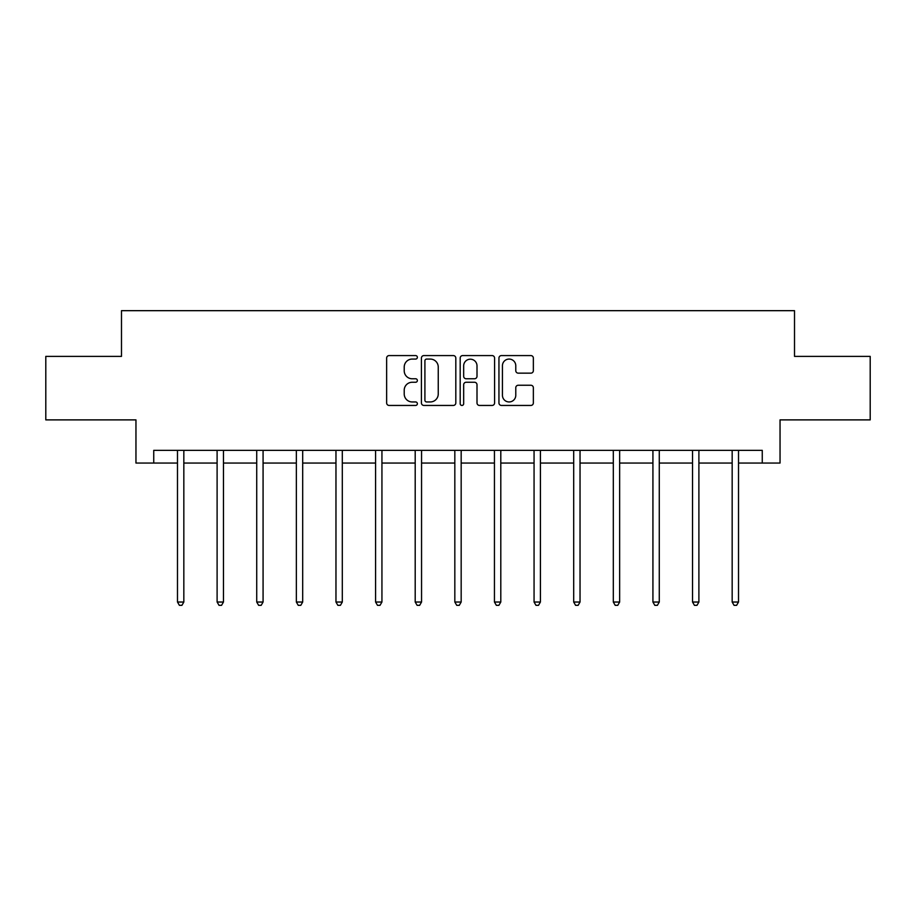 <?xml version="1.0" encoding="UTF-8"?>
<svg xmlns="http://www.w3.org/2000/svg" width="916" height="916" viewBox="0 0 916 916"><rect width="100%" height="100%" fill="white"/><g stroke="black" fill="none" stroke-linecap="round" stroke-linejoin="round"><path stroke-width="1.37" d="M417.364 357.332A1.74 1.74 0 0 0 415.624 355.58L389.128 355.58A2.496 2.496 0 0 0 386.644 358.076L386.644 402.948A2.496 2.496 0 0 0 389.128 405.445L415.624 405.445A1.74 1.74 0 0 0 417.364 403.693A1.74 1.74 0 0 0 415.624 401.952L412.189 401.952A7.981 7.981 0 0 1 404.219 393.972L404.219 390.239A7.981 7.981 0 0 1 412.189 382.258L415.624 382.258A1.74 1.74 0 0 0 417.364 380.518A1.74 1.74 0 0 0 415.624 378.766L412.189 378.766A7.981 7.981 0 0 1 404.219 370.785L404.219 367.053A7.981 7.981 0 0 1 412.189 359.072L415.624 359.072A1.74 1.74 0 0 0 417.364 357.332M530.856 373.155A2.496 2.496 0 0 0 533.352 370.671L533.352 358.076A2.496 2.496 0 0 0 530.856 355.58L501.441 355.58A2.496 2.496 0 0 0 498.945 358.076L498.945 402.948A2.496 2.496 0 0 0 501.441 405.445L530.856 405.445A2.496 2.496 0 0 0 533.352 402.948L533.352 387.743A2.496 2.496 0 0 0 530.856 385.247L518.261 385.247A2.496 2.496 0 0 0 515.777 387.743L515.777 395.288A6.664 6.664 0 0 1 509.101 401.952A6.664 6.664 0 0 1 502.437 395.288L502.437 365.747A6.664 6.664 0 0 1 509.101 359.072A6.664 6.664 0 0 1 515.777 365.747L515.777 370.671A2.496 2.496 0 0 0 518.261 373.155L530.856 373.155M153.739 463.049L153.739 450.351L762.261 450.351L762.261 463.049L780.043 463.049L780.043 419.883L870.2 419.883L870.2 356.381L794.515 356.381L794.515 310.673L121.484 310.673L121.484 356.381L45.8 356.381L45.8 419.883L135.957 419.883L135.957 463.049L177.486 463.049M455.813 358.076A2.496 2.496 0 0 0 453.328 355.58L423.913 355.58A2.496 2.496 0 0 0 421.417 358.076L421.417 402.948A2.496 2.496 0 0 0 423.913 405.445L453.328 405.445A2.496 2.496 0 0 0 455.813 402.948L455.813 358.076M462.672 355.58L492.087 355.58A2.496 2.496 0 0 1 494.583 358.076L494.583 402.948A2.496 2.496 0 0 1 492.087 405.445L479.503 405.445A2.496 2.496 0 0 1 477.007 402.948L477.007 384.754A2.496 2.496 0 0 0 474.511 382.258L466.164 382.258A2.496 2.496 0 0 0 463.668 384.754L463.668 403.693A1.74 1.74 0 0 1 461.927 405.445A1.74 1.74 0 0 1 460.187 403.693L460.187 358.076A2.496 2.496 0 0 1 462.672 355.58M183.83 463.049L217.103 463.049M223.458 463.049L256.72 463.049M263.075 463.049L296.349 463.049M302.692 463.049L335.966 463.049M342.309 463.049L375.583 463.049M381.938 463.049L415.2 463.049M421.555 463.049L454.828 463.049M461.172 463.049L494.445 463.049M500.8 463.049L534.062 463.049M540.417 463.049L573.691 463.049M580.034 463.049L613.308 463.049M619.651 463.049L652.925 463.049M659.28 463.049L692.542 463.049M698.897 463.049L732.17 463.049M738.514 463.049L762.261 463.049M426.65 359.072A1.74 1.74 0 0 0 424.91 360.824L424.91 400.212A1.74 1.74 0 0 0 426.65 401.952L430.268 401.952A7.981 7.981 0 0 0 438.249 393.972L438.249 367.053A7.981 7.981 0 0 0 430.268 359.072L426.65 359.072M477.007 365.862A6.664 6.664 0 0 0 470.343 359.198A6.664 6.664 0 0 0 463.668 365.862L463.668 376.27A2.496 2.496 0 0 0 466.164 378.766L474.511 378.766A2.496 2.496 0 0 0 477.007 376.27L477.007 365.862M184.173 450.351L184.013 450.729A2.542 2.542 0 0 0 183.83 451.68L183.83 602.03L177.486 602.03L177.486 451.68A2.542 2.542 0 0 0 177.303 450.729L177.154 450.351M183.83 602.03L181.929 605.327L179.387 605.327L177.486 602.03M223.79 450.351L223.641 450.729A2.542 2.542 0 0 0 223.458 451.68L223.458 602.03L217.103 602.03L217.103 451.68A2.542 2.542 0 0 0 216.92 450.729L216.771 450.351M223.458 602.03L221.546 605.327L219.016 605.327L217.103 602.03M263.407 450.351L263.258 450.729A2.542 2.542 0 0 0 263.075 451.68L263.075 602.03L256.72 602.03L256.72 451.68A2.542 2.542 0 0 0 256.537 450.729L256.388 450.351M263.075 602.03L261.175 605.327L258.633 605.327L256.72 602.03M303.024 450.351L302.875 450.729A2.542 2.542 0 0 0 302.692 451.68L302.692 602.03L296.349 602.03L296.349 451.68A2.542 2.542 0 0 0 296.166 450.729L296.017 450.351M302.692 602.03L300.791 605.327L298.25 605.327L296.349 602.03M342.653 450.351L342.504 450.729A2.542 2.542 0 0 0 342.309 451.68L342.309 602.03L335.966 602.03L335.966 451.68A2.542 2.542 0 0 0 335.783 450.729L335.634 450.351M342.309 602.03L340.409 605.327L337.867 605.327L335.966 602.03M382.27 450.351L382.121 450.729A2.542 2.542 0 0 0 381.938 451.68L381.938 602.03L375.583 602.03L375.583 451.68A2.542 2.542 0 0 0 375.4 450.729L375.251 450.351M381.938 602.03L380.025 605.327L377.495 605.327L375.583 602.03M421.887 450.351L421.738 450.729A2.542 2.542 0 0 0 421.555 451.68L421.555 602.03L415.2 602.03L415.2 451.68A2.542 2.542 0 0 0 415.017 450.729L414.868 450.351M421.555 602.03L419.654 605.327L417.112 605.327L415.2 602.03M461.504 450.351L461.355 450.729A2.542 2.542 0 0 0 461.172 451.68L461.172 602.03L454.828 602.03L454.828 451.68A2.542 2.542 0 0 0 454.645 450.729L454.496 450.351M461.172 602.03L459.271 605.327L456.729 605.327L454.828 602.03M501.132 450.351L500.983 450.729A2.542 2.542 0 0 0 500.8 451.68L500.8 602.03L494.445 602.03L494.445 451.68A2.542 2.542 0 0 0 494.262 450.729L494.113 450.351M500.8 602.03L498.888 605.327L496.346 605.327L494.445 602.03M540.749 450.351L540.6 450.729A2.542 2.542 0 0 0 540.417 451.68L540.417 602.03L534.062 602.03L534.062 451.68A2.542 2.542 0 0 0 533.879 450.729L533.73 450.351M540.417 602.03L538.505 605.327L535.975 605.327L534.062 602.03M580.366 450.351L580.217 450.729A2.542 2.542 0 0 0 580.034 451.68L580.034 602.03L573.691 602.03L573.691 451.68A2.542 2.542 0 0 0 573.496 450.729L573.347 450.351M580.034 602.03L578.133 605.327L575.591 605.327L573.691 602.03M619.983 450.351L619.834 450.729A2.542 2.542 0 0 0 619.651 451.68L619.651 602.03L613.308 602.03L613.308 451.68A2.542 2.542 0 0 0 613.125 450.729L612.976 450.351M619.651 602.03L617.75 605.327L615.208 605.327L613.308 602.03M659.612 450.351L659.463 450.729A2.542 2.542 0 0 0 659.28 451.68L659.28 602.03L652.925 602.03L652.925 451.68A2.542 2.542 0 0 0 652.742 450.729L652.593 450.351M659.28 602.03L657.367 605.327L654.826 605.327L652.925 602.03M699.229 450.351L699.08 450.729A2.542 2.542 0 0 0 698.897 451.68L698.897 602.03L692.542 602.03L692.542 451.68A2.542 2.542 0 0 0 692.359 450.729L692.21 450.351M698.897 602.03L696.984 605.327L694.454 605.327L692.542 602.03M738.846 450.351L738.697 450.729A2.542 2.542 0 0 0 738.514 451.68L738.514 602.03L732.17 602.03L732.17 451.68A2.542 2.542 0 0 0 731.987 450.729L731.827 450.351M738.514 602.03L736.613 605.327L734.071 605.327L732.17 602.03"/></g></svg>
